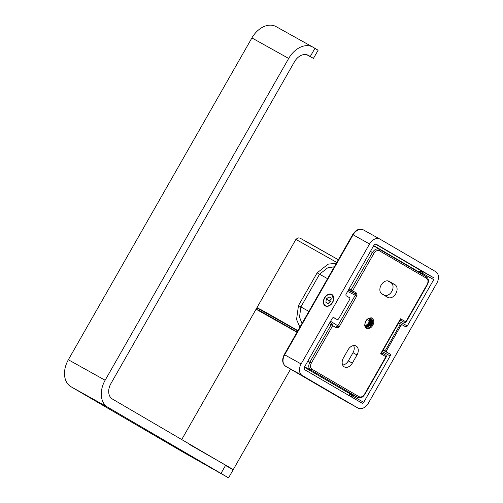 <?xml version="1.0" encoding="UTF-8"?>
<svg xmlns="http://www.w3.org/2000/svg" width="503" height="503" viewBox="0 0 503 503"><rect width="100%" height="100%" fill="white"/><g stroke="black" fill="none" stroke-linecap="round" stroke-linejoin="round"><path stroke-width="0.75" d="M419.301 272.33L422.118 273.123L421.709 273.839M418.295 271.702L421.935 271.199L433.555 277.669A1.572 1.113 -60.9 0 1 433.737 279.593L407.292 325.957A1.572 1.113 -60.9 0 1 405.563 326.768A1.572 1.113 -60.9 0 1 405.55 326.761L402.475 324.963A1.572 1.113 119.1 0 0 402.463 324.957A1.572 1.113 119.1 0 0 400.74 325.768L386.738 350.314A1.572 1.113 119.1 0 0 386.92 352.238L389.995 354.03A1.572 1.113 -60.9 0 1 390.177 355.954L363.732 402.318A1.572 1.113 -60.9 0 1 362.009 403.129A1.572 1.113 -60.9 0 1 361.997 403.123L304.359 369.491L304.177 367.567L332.181 318.481A1.572 1.113 -60.9 0 1 333.898 317.663A1.572 1.113 -60.9 0 1 333.917 317.676L336.991 319.468A1.572 1.113 119.1 0 0 337.016 319.48A1.572 1.113 119.1 0 0 338.733 318.663L349.616 299.574A1.572 1.113 119.1 0 0 349.434 297.65L346.36 295.858A1.572 1.113 -60.9 0 1 346.177 293.934L374.182 244.848L375.886 244.024M349.635 395.905L348.956 393.088M352.653 394.905L352.119 395.842L349.73 393.465M433.555 277.669L375.904 244.037M436.799 283.202A9.419 6.671 119.1 0 0 435.705 271.658L379.991 239.145A9.419 6.671 119.1 0 0 379.91 239.101A9.419 6.671 119.1 0 0 369.56 243.968L301.115 363.965A9.419 6.671 119.1 0 0 302.209 375.508L357.922 408.015A9.419 6.671 119.1 0 0 358.004 408.059A9.419 6.671 119.1 0 0 368.353 403.199L436.799 283.202M331.829 294.462A6.596 4.653 120.3 0 1 331.886 294.494A6.596 4.653 120.3 0 1 332.602 302.492A6.596 4.653 120.3 0 1 325.296 305.918A6.596 4.653 120.3 0 1 325.24 305.881A6.596 4.653 120.3 0 1 324.517 297.883A6.596 4.653 120.3 0 1 331.829 294.462M400.74 325.768L399.772 325.227C400.086 324.083 399.866 323.366 399.112 323.089L398.672 322.851M402.463 324.957L399.112 323.089M399.772 325.227L385.77 349.774C384.933 350.641 384.198 350.843 383.556 350.365L383.116 350.126M301.97 323.517L299.536 317.066L300.876 306.949L319.543 274.223L327.56 267.929L334.338 266.772M327.541 278.681L317.135 272.859L328.107 264.169L336.375 263.201M299.895 327.151L296.556 319.48L298.468 305.585L317.135 272.859M261.095 310.081L265.452 312.143L297.914 330.634L257.14 307.685M189.065 444.243L228.934 467.029L233.222 469.67L226.306 465.954M181.753 439.496L256.071 309.207L296.984 332.263M306.692 54.701L313.444 58.405L318.11 50.225L313.023 47.2A21.981 15.568 119.1 0 0 312.835 47.093A21.981 15.568 119.1 0 0 288.691 58.442L105.133 380.249A21.981 15.568 119.1 0 0 107.692 407.185L228.557 477.85L290.564 369.139M313.444 58.405L308.358 55.38A12.556 8.897 -60.9 0 0 308.251 55.317A12.556 8.897 -60.9 0 0 294.45 61.806L110.893 383.613A12.556 8.897 -60.9 0 0 112.358 399.005L233.222 469.67M312.835 47.093L276.053 26.59A21.981 15.568 -60.9 0 0 251.909 37.939L68.351 359.752A21.981 15.568 -60.9 0 0 70.91 386.688L184.255 452.819L228.557 477.85M342.644 365.002A7.067 5.005 119.1 0 0 348.328 360.896L352.999 352.716A7.067 5.005 119.1 0 0 353.596 345.548M381.211 293.394L383.99 295.016A7.067 5.005 119.1 0 0 391.812 291.4A7.067 5.005 119.1 0 0 390.988 282.743L387.775 280.869M347.152 392.202L304.359 367.253M373.735 245.615L416.427 270.532M357.061 295.217L356.413 293.016A1.258 0.887 120.3 0 1 355.043 293.689L355.237 295.248L356.709 296.085L357.061 295.217L355.414 294.815M343.423 357.935A7.281 5.162 119.1 0 0 344.178 366.806A7.281 5.162 119.1 0 0 352.333 363.135L357.004 354.955A7.281 5.162 119.1 0 0 355.929 345.907A7.281 5.162 119.1 0 0 348.089 349.755L343.423 357.935M389.209 281.347A7.281 5.162 119.1 0 0 388.982 281.227A7.281 5.162 119.1 0 0 381.092 285.163A7.281 5.162 119.1 0 0 381.896 293.947A7.281 5.162 119.1 0 0 381.991 293.997L387.75 297.361A7.281 5.162 119.1 0 0 395.817 293.639A7.281 5.162 119.1 0 0 394.968 284.711L388.75 281.12M372.868 325.039C371.723 327.403 369.919 328.578 367.454 328.578A5.338 3.779 -60.9 0 1 366.36 328.245A5.338 3.779 -60.9 0 1 364.757 325.133C365.077 320.342 367.442 317.915 371.855 317.839C374.062 319.971 374.402 322.373 372.868 325.039M356.413 293.016L352.578 290.778L373.905 253.386C375.596 250.846 377.451 249.991 379.463 250.821L426.55 278.297C428.267 279.643 428.462 281.693 427.135 284.447L405.808 321.838L400.57 318.783L400.941 320.348L399.665 320.939L400.57 318.783L380.677 353.666L385.914 356.721A1.258 0.887 -59.7 0 0 385.788 355.212A1.258 0.918 122 0 0 385.788 355.212L382.198 353.119L380.677 353.666L382.054 351.804M381.821 352.396L382.192 353.225M400.004 320.518L381.871 352.314L382.154 353.093M400.941 320.348L400.847 320.417A1.258 1.163 113.4 0 0 400.753 320.367L400.048 320.442M364.606 394.138C362.506 397.326 360.192 398.395 357.658 397.351L359.651 397.854C361.883 397.332 363.028 396.873 363.084 396.483L364.901 394.302L364.587 394.107C362.896 396.653 361.041 397.508 359.029 396.678L311.942 369.202C310.219 367.856 310.024 365.807 311.357 363.053L332.678 325.661L336.513 327.899L338.726 327.359L339.292 326.617L337.821 325.781L336.388 326.39A1.258 0.887 120.3 0 1 336.513 327.899M304.567 366.888L310.571 369.875C308.44 368.202 308.194 365.637 309.842 362.185L307.823 361.179M329.886 322.492L332.552 324.158A1.258 0.855 121.9 0 0 331.163 324.8L329.251 323.605M400.665 320.336L404.443 322.511A1.258 0.918 116.2 0 0 404.481 322.53A1.258 1.258 0 0 0 406.128 322.027L427.449 284.641L427.135 284.447M426.55 278.297A1.258 0.887 120.3 0 0 426.425 276.788L427.877 278.297C428.531 280.423 428.713 281.636 428.411 281.925L427.449 284.641M373.905 253.386L372.39 252.525C374.521 249.356 376.835 248.287 379.337 249.312L426.425 276.788L416.239 270.419M370.478 251.337L372.39 252.525L351.063 289.91A1.258 0.855 116.4 0 0 351.207 291.451L355.043 293.689L348.258 290.288M366.335 328.233L367.454 328.578M371.113 318.676L371.623 324.756L365.895 327.912M370.585 318.481L370.686 324.158L365.505 327.497M369.994 318.405L369.667 323.712L365.178 326.975M365.48 327.755C367.932 328.704 370.089 327.654 371.95 324.586C373.088 321.876 372.855 319.933 371.252 318.751L371.208 318.726M371.252 318.751C367.643 318.116 365.474 320.241 364.757 325.133M369.328 318.468L368.737 323.102L364.926 326.315M366.844 325.013L367.165 324.636L367.737 324.963M369.46 318.443L368.906 323.234L364.964 326.453M365.235 327.082L369.894 323.737L370.114 318.412M365.574 327.585L370.83 324.334L370.692 318.512M368.831 320.235L369.164 320.43L368.787 320.87L368.831 320.235M325.447 305.642A6.281 4.433 -59.7 0 0 332.414 302.385A6.281 4.433 -59.7 0 0 331.729 294.764A6.281 4.433 -59.7 0 0 331.672 294.733A6.281 4.433 120.3 0 0 324.712 297.99A6.281 4.433 120.3 0 0 325.397 305.61A6.281 4.433 120.3 0 0 325.447 305.642M330.798 301.435L331.232 298.084L329 296.839L326.328 298.939L325.887 302.29L328.126 303.535L330.798 301.435M326.019 305.975L326.994 306.346M333.696 299.404L331.729 294.764M332.823 295.406L331.785 294.802M326.328 298.939L329.207 300.624L328.905 302.919M329 296.839L331.226 298.141M331.1 299.134L329.207 300.624M433.737 279.593L422.118 273.123A1.572 1.113 119.1 0 0 421.935 271.199L375.257 243.961M336.991 319.468L333.476 317.563M363.732 402.318L352.119 395.842A1.572 1.113 -60.9 0 1 351.044 396.729M407.292 325.957L399.407 321.562M382.299 351.566L390.177 355.954M341.631 398.936A9.419 6.671 -60.9 0 1 341.55 398.892A9.419 6.671 -60.9 0 1 341.468 398.841L285.754 366.335A9.419 6.671 -60.9 0 1 284.66 354.791L353.106 234.794A9.419 6.671 -60.9 0 1 363.455 229.928A9.419 6.671 -60.9 0 1 363.537 229.978L379.828 239.057M341.443 398.829A1.572 1.107 -59.7 0 0 341.455 398.835A1.572 1.107 -59.7 0 0 341.468 398.841L357.922 408.015M358.004 408.059L285.742 366.329A1.572 1.107 -59.7 0 0 285.754 366.335L302.209 375.508M285.742 366.329C282.252 363.594 281.755 359.676 284.258 354.571L301.115 363.965M284.258 354.571L352.704 234.58L369.56 243.968M383.085 350.182L389.995 354.03M402.45 324.951L399.156 323.115M386.738 350.314L385.77 349.774M386.92 352.238L383.556 350.365M308.88 311.407L298.468 305.585M257.002 307.572L295.896 239.39L336.803 262.447M306.905 242.27L306.333 241.528L338.343 259.755L300.014 238.114L298.034 237.862L295.896 239.39M297.757 330.899L256.851 307.842L260.931 309.641L297.914 330.634M256.234 309.263L260.064 310.948L297.135 331.993M225.702 465.143L221.037 473.323M70.91 386.688L107.692 407.185M314.947 48.319L310.282 56.499M251.909 37.939L288.691 58.442M105.133 380.249L68.351 359.752M349.044 288.911L352.578 290.778A1.258 0.887 -59.7 0 1 351.207 291.451L348.397 290.049M347.611 291.426L355.237 295.248L337.821 325.781L330.578 321.285M364.901 394.302L386.229 356.91L385.914 356.721L364.587 394.107M339.292 326.617L356.709 296.085M404.481 322.53L404.443 322.511A1.258 0.887 120.3 0 0 405.808 321.838L406.128 322.027M385.788 355.212L381.871 352.766L385.801 355.225A1.258 1.258 0 0 1 386.229 356.91M346.863 392.051L357.658 397.351L310.571 369.875A1.258 0.887 -59.7 0 0 311.942 369.202M329.949 322.392L332.552 324.158A1.258 0.887 -59.7 0 1 332.678 325.661L331.163 324.8L309.842 362.185L311.357 363.053M338.726 327.359L337.538 326.151M359.029 396.678A1.258 0.887 120.3 0 1 357.658 397.351M379.463 250.821A1.258 0.887 -59.7 0 0 379.337 249.312L373.647 245.772M348.328 360.896L352.333 363.135M357.004 354.955L352.999 352.716M390.988 282.743L394.968 284.711M387.75 297.361L383.99 295.016M372.893 324.995L371.95 324.586M352.704 234.58C355.3 231.399 356.841 227.953 363.455 229.928L379.91 239.101M337.016 319.48L333.47 317.563M256.228 308.936L256.851 307.842M347.057 392.158L357.859 397.458M416.321 270.469L426.506 276.839M326.07 306.006L325.397 305.61"/></g></svg>
